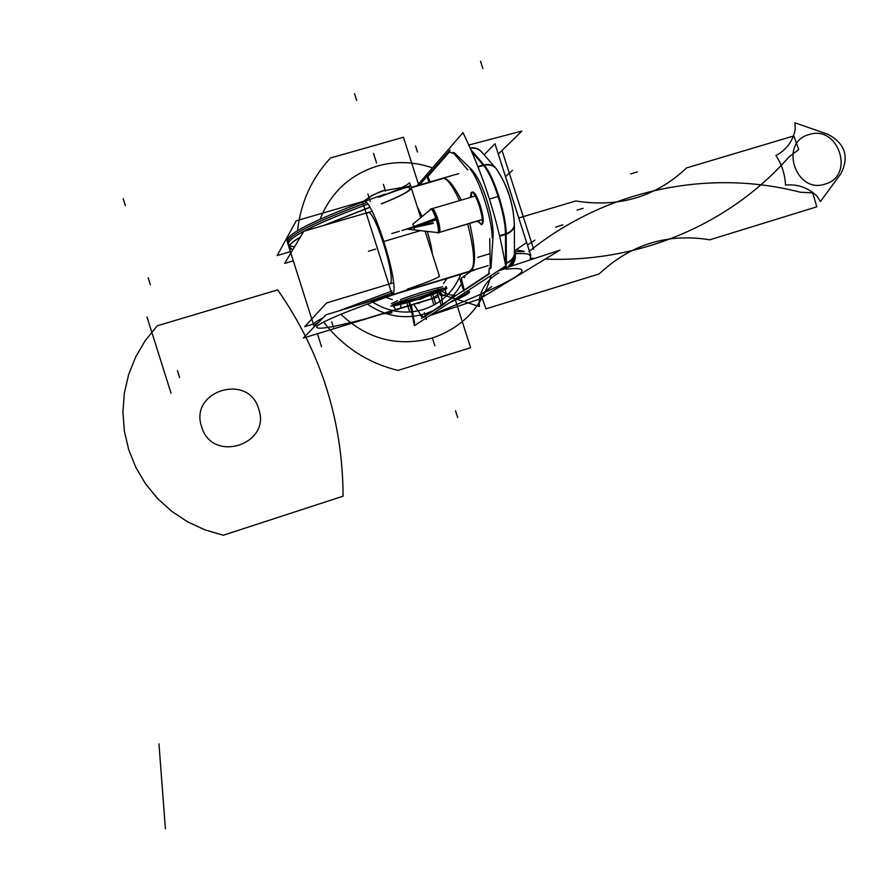 <?xml version="1.0" encoding="UTF-8"?>
<svg xmlns="http://www.w3.org/2000/svg" width="890" height="890" viewBox="0 0 890 890"><rect width="100%" height="100%" fill="white"/><g stroke="black" fill="none" stroke-linecap="round" stroke-linejoin="round"><path stroke-width="1.33" d="M290.385 251.67L277.19 255.541L296.203 220.809L369.784 199.438M411.113 187.434L458.773 173.595M445.99 289.028L446.769 288.226C446.98 285.824 393.08 302.767 391.856 305.504C393.08 302.767 446.98 285.824 446.769 288.226L445.99 289.028M442.608 286.736C430.827 289.35 416.809 293.611 400.567 299.518C416.809 293.611 430.827 289.35 442.608 286.736C430.827 289.35 416.809 293.611 400.567 299.518C416.809 293.611 430.827 289.35 442.608 286.736M313.358 324.06L304.714 326.686L326.563 302.967L393.469 282.786M477.752 257.355L490.001 253.661M534.912 240.111L527.492 245.095M392.368 305.103L391.789 305.782C392.012 308.029 444.077 291.697 446.602 288.594C444.077 291.697 392.012 308.029 391.789 305.782L392.368 305.103M438.503 296.804L303.345 338.033L326.04 314.782L488.187 265.632M393.847 294.579L471.155 271.15L461.287 278.125L464.191 290.04L461.287 278.125L471.155 271.15L461.287 278.125L471.155 271.15L393.858 294.579C348.936 310.31 323.293 320.867 316.929 326.263C314.537 330.324 330.301 327.976 364.199 319.199L432.774 298.284L437.824 294.701L432.774 298.284L437.824 294.701L432.774 298.284L364.199 319.199C330.301 327.976 314.537 330.324 316.929 326.263C323.293 320.867 348.936 310.31 393.858 294.579C348.936 310.31 323.293 320.867 316.929 326.263C314.537 330.324 330.301 327.976 364.199 319.199C330.301 327.976 314.537 330.324 316.929 326.263C323.293 320.867 348.936 310.31 393.858 294.579C348.936 310.31 323.293 320.867 316.929 326.263C314.537 330.324 330.301 327.976 364.199 319.199M417.032 185.71L462.989 132.643C483.515 175.152 497.721 219.596 505.631 265.977L414.373 325.684L505.631 265.977C497.721 219.596 483.515 175.152 462.989 132.643L417.032 185.71M410.401 305.37L414.373 325.684L410.401 305.37M409.656 301.866L414.161 323.593L410.646 305.303M411.191 305.136L414.618 323.293L411.358 305.081M471.322 192.485L470.287 197.469M477.251 221.165L481.512 224.347M481.112 224.669L481.279 224.569C485.706 222.333 475.127 188.624 471.222 192.552L470.932 192.852M482.035 224.325C486.708 221.465 475.872 187.734 471.834 192.418L471.099 197.202L471.834 192.418C475.872 187.734 486.708 221.465 482.035 224.325C486.708 221.465 475.872 187.734 471.834 192.418C475.872 187.734 486.708 221.465 482.035 224.325L481.59 224.536M514.42 250.913L526.635 242.614L494.974 143.724L484.116 154.793L494.974 143.724L526.635 242.614L514.42 250.913M500.848 162.069L530.874 255.63C529.661 253.817 524.51 253.183 515.388 253.75C524.51 253.183 529.661 253.817 530.874 255.63C529.661 253.817 524.51 253.183 515.388 253.75C524.51 253.183 529.661 253.817 530.874 255.63L500.848 162.069M529.861 255.408L528.66 254.306M514.987 251.826L524.366 251.458L514.987 251.826L524.366 251.458L516.078 249.79L524.366 251.458L516.078 249.79L524.366 251.458L515.121 251.814M514.576 250.802L515.355 252.749L514.687 252.415M515.021 252.604L515.421 253.85L514.442 253.873L515.421 253.85L515.021 252.604M514.42 251.592L514.465 253.161L514.42 251.592M514.031 257.889L511.984 263.218L508.057 267.167M515.165 253.873C515.866 258.456 514.62 262.517 511.427 266.054M513.886 258.567L508.123 267.145M505.565 268.524L497.833 271.072L504.864 268.758L506.532 269.136C543.301 265.131 511.65 282.052 442.352 310.465L436.589 312.991L442.352 310.465C511.65 282.052 543.301 265.131 506.532 269.136L504.864 268.758L497.833 271.072L504.864 268.758L506.532 269.136C543.301 265.131 511.65 282.052 442.352 310.465L430.905 314.871L437.168 312.802M511.249 266.121C514.453 262.717 515.722 258.634 515.054 253.884C515.722 258.634 514.453 262.717 511.249 266.121C514.453 262.717 515.722 258.634 515.054 253.884C515.722 258.634 514.453 262.717 511.249 266.121C514.453 262.717 515.722 258.634 515.054 253.884M530.618 256.342L530.763 255.486M419.924 315.149L422.783 317.519M421.515 314.971L423.206 317.241L421.515 314.971M413.761 304.347L421.148 315.472M498.311 154.137L521.84 131.075L468.785 145.048M419.546 184.987L450.051 149.987M427.923 176.509L449.773 151.534L427.923 176.509L430.093 181.916L427.923 176.509L449.773 151.534L427.923 176.509L430.093 181.916M426.944 175.731L429.013 182.228M481.512 151.812C478.631 148.674 474.859 147.484 470.209 148.241C474.859 147.484 478.631 148.674 481.512 151.812C478.631 148.674 474.859 147.484 470.209 148.241C474.859 147.484 478.631 148.674 481.512 151.812C478.42 148.619 474.659 147.44 470.209 148.241C474.793 147.495 478.531 148.641 481.412 151.701M481.813 152.179L481.668 152.001C478.575 148.73 474.771 147.518 470.265 148.352C474.904 147.573 478.675 148.741 481.568 151.879L481.801 152.168C478.92 148.83 475.071 147.551 470.265 148.352C475.071 147.551 478.92 148.83 481.801 152.168C478.92 148.83 475.071 147.551 470.265 148.352M470.109 148.007C474.737 147.262 478.475 148.474 481.334 151.612M483.993 165.262C489.077 164.149 493.194 165.317 496.32 168.766L496.576 169.089M514.387 223.857L514.387 225.404C513.786 229.453 511.049 232.412 506.176 234.281C511.783 232.045 514.52 228.574 514.387 223.857C514.52 228.574 511.783 232.045 506.176 234.281C511.783 232.045 514.52 228.574 514.387 223.857M505.442 233.925C505.487 214.79 493.127 176.164 483.526 165.395C493.127 176.164 505.487 214.79 505.442 233.925C505.487 214.79 493.127 176.164 483.526 165.395C493.127 176.164 505.487 214.79 505.442 233.925M483.971 164.861C488.955 163.86 492.971 165.051 496.019 168.421C492.982 165.051 488.955 163.86 483.971 164.861C488.955 163.86 492.982 165.051 496.03 168.433C492.982 165.051 488.955 163.86 483.971 164.861M504.719 234.137L504.719 234.148C510.426 232.457 513.641 229.353 514.387 224.825L514.375 223.145M505.242 263.707C510.66 261.994 513.73 258.934 514.42 254.529L514.42 252.927M514.453 252.86C514.364 257.31 511.739 260.592 506.555 262.717C511.739 260.592 514.364 257.31 514.453 252.86C514.364 257.31 511.739 260.592 506.555 262.717C511.149 260.881 513.775 258.022 514.409 254.117L514.42 253.973C513.452 258.623 510.359 261.693 505.142 263.162M506.566 262.884C511.973 260.614 514.598 257.154 514.42 252.493C514.598 257.154 511.973 260.614 506.566 262.884C511.973 260.614 514.598 257.154 514.42 252.493L514.409 254.206C513.797 258.122 511.183 261.026 506.566 262.884C511.183 261.026 513.797 258.122 514.409 254.206L514.431 254.051C513.563 258.589 510.593 261.649 505.542 263.229M505.665 263.017L505.453 234.515L499.657 236.251L505.453 234.515L499.657 236.251L505.453 234.515L505.665 263.195M514.42 252.148L514.42 253.572M505.687 264.141L505.275 268.079L505.687 264.141M506.121 267.801L506.366 262.45M489.211 268.113L488.799 273.708M505.676 263.574L505.409 267.656M421.593 318.309L489.444 273.274M429.792 315.594L478.987 299.296L559.988 250.112L499.535 269.959M468.429 290.318C471.044 291.119 466.138 294.323 453.722 299.941C466.138 294.323 471.044 291.119 468.429 290.318C471.044 291.119 466.138 294.323 453.722 299.941C466.138 294.323 471.044 291.119 468.429 290.318M441.307 305.615L423.829 317.196L441.307 305.615M489.099 273.964L464.28 290.407L489.099 273.964M459.44 277.535L463.779 291.141M437.368 293.266L441.407 305.926M467.406 290.986L469.386 291.531C470.143 293.077 463.59 296.748 449.728 302.555M505.331 264.252L506.377 263.93L506.176 233.703C506.221 214.568 493.861 175.942 484.249 165.184L470.821 149.62M490.279 268.825L489.734 238.631M499.524 235.694L506.176 233.703M490.98 268.035L492.938 238.264L490.98 268.035M492.203 237.897C492.07 218.784 479.688 180.08 470.254 169.245M483.515 165.395C491.38 174.407 501.637 202.531 504.463 223.001M471.021 169.022C482.113 179.435 494.462 218.006 492.971 237.663C494.462 218.006 482.113 179.435 471.021 169.022C482.113 179.435 494.462 218.006 492.971 237.663C494.351 218.684 482.992 181.738 472.012 170.135M478.052 166.986L484.249 165.184M467.784 169.968L453.077 152.424M471.733 151.712L483.226 165.051L477.897 166.597L483.226 165.051L471.733 151.712L483.226 165.051L477.897 166.597L483.226 165.051L471.733 151.712M470.699 168.688L454.078 152.546L470.699 168.688M452.532 153.336L449.094 151.712M390.298 283.743C396.228 276.645 373.244 205.323 367.548 213.066M372.098 211.319L303.801 231.267L284.644 263.407L293.3 260.848M505.565 176.587L512.562 170.302M288.204 244.761C286.892 238.142 312.39 224.981 364.7 205.29C312.39 224.981 286.892 238.142 288.204 244.761L289.039 246.519M391.989 291.03L338.556 310.988L391.989 291.03M314.025 325.173C312.156 324.272 315.127 321.868 322.936 317.964C315.127 321.868 312.156 324.272 314.025 325.173C312.156 324.272 315.127 321.868 322.936 317.964C315.883 321.479 312.779 323.782 313.614 324.872L313.491 324.405M364.7 205.29L367.692 204.233L364.7 205.29C308.329 226.627 283.209 240.122 289.328 245.773C283.209 240.122 308.329 226.627 364.7 205.29L367.692 204.233L364.7 205.29C308.329 226.627 283.209 240.122 289.328 245.773M379.663 314.76L368.304 318.22L379.663 314.76M287.136 241.401C285.812 234.615 311.522 221.298 364.255 201.44C311.522 221.298 285.812 234.615 287.136 241.401L314.248 326.864L287.136 241.401M364.5 201.351L385.047 194.098L364.5 201.351M398.119 292.932L414.762 287.337L398.119 292.932M287.659 243.07C286.335 236.384 311.834 223.19 364.144 203.465L366.313 202.697L364.144 203.465C311.834 223.19 286.335 236.384 287.659 243.07M292.421 249.589L289.205 247.921C287.971 245.762 291.697 242.113 300.386 236.985M323.504 225.515L369.773 207.225M369.851 207.348L324.572 225.203M300.242 237.241C291.686 242.303 288.026 245.907 289.239 248.054L292.766 249.779L290.752 248.477M314.159 326.574C313.536 325.784 315.093 324.316 318.831 322.169C314.782 324.494 313.291 326.029 314.359 326.752C313.291 326.029 314.782 324.494 318.831 322.169C314.782 324.494 313.291 326.029 314.359 326.752M361.118 304.146L393.413 292.554L361.118 304.146M399.632 292.476L400.967 291.964L399.632 292.476M378.295 197.102C395.171 191.194 405.606 186.388 409.6 182.706L420.759 217.661M425.064 231.155L439.482 276.389C435.177 279.115 424.541 283.343 407.587 289.05M379.274 197.079C400.923 188.747 410.891 185.654 409.155 187.779C412.204 189.759 402.947 195.099 381.421 203.788M381.465 203.932C404.705 194.521 414.417 188.747 410.613 186.6C413.027 184.319 402.558 187.757 379.229 196.935M362.797 201.974L362.975 201.796C370.451 191.472 400.867 286.458 392.668 294.579M474.871 270.026L468.285 272.017M469.297 271.361L470.721 270.037C475.438 266.31 474.437 250.947 467.74 223.957M459.585 200.617C451.397 183.474 445.401 176.209 441.596 178.823M391.5 312.279L391.7 312.902L382.567 313.87M440.884 289.539L442.408 288.638M440.784 289.484L442.263 288.672L440.784 289.484M395.572 303.512L397.396 303.357M395.694 303.457L397.441 303.256L395.694 303.457M443.02 288.516L441.295 289.751M438.948 291.43L419.757 297.271M410.646 300.052L390.777 306.093M397.919 302.522C399.61 302.722 405.473 301.321 415.519 298.306C405.473 301.321 399.61 302.722 397.919 302.522C399.61 302.722 405.473 301.321 415.519 298.306C405.473 301.321 399.61 302.722 397.919 302.522C399.61 302.722 405.473 301.321 415.519 298.306C428.58 294.234 436.656 291.252 439.76 289.35M416.832 298.017C405.618 301.421 399.276 302.945 397.786 302.611M440.072 289.15C438.014 290.897 429.403 294.112 414.239 298.806M430.46 209.139L429.948 210.107M436.578 232.457L437.813 232.846L482.202 219.541M412.782 224.18L414.161 226.594L406.83 229.086L436.367 219.83M436.145 219.096L406.83 229.086L436.145 219.096L406.83 229.086L433.241 223.435M437.913 219.34C435.232 211.297 433.13 207.77 431.617 208.738L431.45 208.883M439.616 232.346L482.213 219.696M437.713 232.913L437.813 232.846C440.717 231.289 432.907 206.413 430.393 209.195L430.204 209.395M437.068 218.784C434.643 211.709 432.707 208.438 431.261 208.972C432.707 208.438 434.643 211.709 437.068 218.784C439.237 226.105 439.805 230.688 438.781 232.546C439.805 230.688 439.237 226.105 437.068 218.784C434.643 211.709 432.707 208.438 431.261 208.972C432.707 208.438 434.643 211.709 437.068 218.784C439.237 226.105 439.805 230.688 438.781 232.546L438.781 232.546C439.805 230.688 439.237 226.105 437.068 218.784M438.002 232.624L406.83 229.086L435.911 218.384M438.425 232.668L439.159 232.757C440.583 231.289 440.005 226.316 437.424 217.816M406.83 229.086L432.996 222.7L406.83 229.086L414.161 226.594L414.562 229.965L407.386 229.153M391.511 303.579L397.619 300.664M446.001 286.391L445.801 287.07M481.334 224.525L478.108 220.876M442.597 304.369L440.939 292.51M294.501 246.864L289.417 245.818M364.144 203.465C311.133 223.468 285.679 236.74 287.793 243.27C285.679 236.74 311.133 223.468 364.144 203.465L366.313 202.697L364.144 203.465C311.133 223.468 285.679 236.74 287.793 243.27M432.295 253.828C431.761 248.266 430.093 240.79 427.278 231.411C430.093 240.79 431.761 248.266 432.295 253.828C431.761 248.266 430.093 240.79 427.278 231.411M422.082 216.57L417.154 206.358M442.197 178.779C446.58 176.676 452.954 183.785 461.309 200.105C452.954 183.785 446.58 176.676 442.197 178.779C446.58 176.676 452.954 183.785 461.309 200.105M469.742 223.368C475.371 248.232 476.039 263.985 471.722 270.627C476.039 263.985 475.371 248.232 469.742 223.368C475.371 248.232 476.039 263.985 471.722 270.627M470.61 347.723L455.079 299.051L470.61 347.723L455.079 299.051L470.61 347.723L398.064 370.407L470.61 347.723M418.411 184.119L403.47 137.26L330.49 157.986C311.656 178.356 300.675 202.575 297.56 230.655C300.675 202.575 311.656 178.356 330.49 157.986C311.656 178.356 300.675 202.575 297.56 230.655C300.675 202.575 311.656 178.356 330.49 157.986L403.47 137.26L330.49 157.986L403.47 137.26L418.411 184.119M323.615 322.047C343.028 346.911 367.848 363.031 398.064 370.407C367.848 363.031 343.028 346.911 323.615 322.047C343.028 346.911 367.848 363.031 398.064 370.407C367.848 363.031 343.028 346.911 323.615 322.047M343.095 496.175C342.661 420.558 320.856 351.795 277.691 289.873L157.241 325.796L145.292 340.536L135.692 356.912L128.65 374.557L124.355 393.069L122.92 412.037L124.366 431.027L128.694 449.595L135.781 467.295L145.482 483.737L157.552 498.522L171.726 511.327L187.657 521.863L204.989 529.884L223.301 535.235L343.095 496.175C342.661 420.558 320.856 351.795 277.691 289.873L157.241 325.796L145.292 340.536L135.692 356.912L128.65 374.557L124.355 393.069L122.92 412.037L124.366 431.027L128.694 449.595L135.781 467.295L145.482 483.737L157.552 498.522L171.726 511.327L187.657 521.863L204.989 529.884L223.301 535.235L343.095 496.175C342.661 420.558 320.856 351.795 277.691 289.873L157.241 325.796L145.292 340.536L135.692 356.912L128.65 374.557L124.355 393.069L122.92 412.037L124.366 431.027L128.694 449.595L135.781 467.295L145.482 483.737L157.552 498.522L171.726 511.327L187.657 521.863L204.989 529.884L223.301 535.235L343.095 496.175C342.661 420.558 320.856 351.795 277.691 289.873L157.241 325.796L145.292 340.536L135.692 356.912L128.65 374.557L124.355 393.069L122.92 412.037L124.366 431.027L128.694 449.595L135.781 467.295L145.482 483.737L157.552 498.522L171.726 511.327L187.657 521.863L204.989 529.884L223.301 535.235L343.095 496.175M201.652 426.822C188.891 390.799 248.755 372.476 258.69 409.022C271.595 444.655 211.876 463.657 201.652 426.822C188.891 390.799 248.755 372.476 258.69 409.022C271.595 444.655 211.876 463.657 201.652 426.822C188.891 390.799 248.755 372.476 258.69 409.022C271.595 444.655 211.876 463.657 201.652 426.822C188.891 390.799 248.755 372.476 258.69 409.022C271.595 444.655 211.876 463.657 201.652 426.822M471.155 271.15L393.858 294.579L471.155 271.15M158.965 743.851L165.395 828.801L158.965 743.851M461.287 278.125L464.191 290.04M391.789 233.536L399.41 231.278L391.789 233.536M471.834 192.418L471.099 197.224M434.887 290.463L443.264 294.946L479.399 306.538L479.12 299.897C481.512 287.915 488.087 278.882 498.856 272.785C488.087 278.882 481.512 287.915 479.12 299.897L479.399 306.538L443.264 294.946L434.887 290.463M440.772 294.156L439.237 289.35C444.121 293.288 449.673 295.358 455.869 295.558C449.673 295.358 444.121 293.288 439.215 289.361L440.239 292.465M775.935 155.539C781.843 164.55 785.024 174.395 785.481 185.064C797.618 183.93 808.109 187.623 816.976 196.167L820.413 201.552L840.917 173.639C849.383 156.718 845.144 143.646 828.212 134.412L794.915 122.798L795.271 129.106C793.023 140.976 786.571 149.798 775.935 155.539C781.843 164.55 785.024 174.395 785.481 185.064C797.618 183.93 808.109 187.623 816.976 196.167L820.413 201.552L840.917 173.639C849.383 156.718 845.144 143.646 828.212 134.412L794.915 122.798L795.271 129.106C793.023 140.976 786.571 149.798 775.935 155.539M825.13 184.063C795.538 194.443 778.672 142.289 809.099 134.557C838.58 124.455 855.335 176.098 825.13 184.063C795.538 194.443 778.672 142.289 809.099 134.557C838.58 124.455 855.335 176.098 825.13 184.063M577.065 210.096L583.117 208.293M415.563 145.982L417.499 152.034L415.563 145.982M123.176 198.648L125.379 205.612L123.176 198.648M146.984 316.929L171.058 393.269L146.984 316.929M480.511 61.199L482.914 68.663L480.511 61.199M502.416 151.656L533.677 249.289L502.416 151.656M506.532 269.136C543.301 265.131 511.65 282.052 442.352 310.465C511.65 282.052 543.301 265.131 506.532 269.136M599.148 273.942C630.732 244.338 667.622 232.958 709.797 239.811L816.775 206.825L812.715 192.896L800.277 192.218C708.507 168.466 606.001 189.403 528.805 251.636C606.001 189.403 708.507 168.466 800.277 192.218L812.715 192.896L816.775 206.825L709.797 239.811C667.622 232.958 630.732 244.338 599.148 273.942L485.951 308.852L599.148 273.942M491.614 286.613L480.9 294.568L485.951 308.852L480.9 294.568L491.614 286.613M562.858 224.814L555.605 227.195M430.905 314.871L436.589 312.991M504.864 268.758L497.833 271.072M686.624 167.91C655.975 196.823 619.017 207.848 575.73 200.984L518.748 217.972L575.73 200.984C619.017 207.848 655.975 196.823 686.624 167.91L793.824 135.936L686.624 167.91M530.551 258.156L534.545 258.467L530.551 258.156M545.247 259.057C640.099 262.995 730.468 223.746 788.885 157.018L798.697 149.598L793.824 135.936L798.697 149.598L788.885 157.018C730.468 223.746 640.099 262.995 545.247 259.057M331.681 321.78L333.861 328.632M317.641 334.44L321.557 346.789M489.444 199.037L498.901 196.256M630.654 173.917L637.396 171.915M148.129 277.736L150.332 284.711M418.734 302.834L418.99 303.624L418.734 302.834M367.893 193.964L370.273 201.418M362.642 202.063L391.911 294.034M375.68 249.1L368.46 251.247M420.458 230.632L384.068 241.413M177.433 370.607L179.635 377.594M383.401 184.386L385.559 191.15L383.401 184.386M434.854 345.843L432.696 339.057L434.854 345.843M426.455 319.51L424.296 312.724L426.455 319.51M439.649 232.29L482.213 219.663M402.002 230.51L409.6 228.274L402.002 230.51M374.423 156.184L376.57 162.948L374.423 156.184M455.535 410.757L457.705 417.555L455.535 410.757M373.522 153.369L375.669 160.122L373.522 153.369M432.362 338.033C462.934 327.398 482.502 306.549 491.058 275.511C482.502 306.549 462.934 327.398 432.362 338.033C462.934 327.398 482.502 306.549 491.058 275.511C482.502 306.549 462.934 327.398 432.362 338.033C397.964 347.245 367.459 339.335 340.848 314.292C367.459 339.335 397.964 347.245 432.362 338.033C397.964 347.245 367.459 339.335 340.848 314.292C367.459 339.335 397.964 347.245 432.362 338.033M432.451 167.91C414.262 161.546 395.961 160.912 377.549 165.996C350.059 174.562 330.902 192.296 320.066 219.207C330.902 192.296 350.059 174.562 377.549 165.996C350.059 174.562 330.902 192.296 320.066 219.207C330.902 192.296 350.059 174.562 377.549 165.996C395.961 160.912 414.262 161.546 432.451 167.91C414.262 161.546 395.961 160.912 377.549 165.996C395.961 160.912 414.262 161.546 432.451 167.91M424.686 313.947C404.282 319.655 385.159 316.351 367.314 304.035C385.159 316.351 404.282 319.655 424.686 313.947C404.282 319.655 385.159 316.351 367.314 304.035C385.159 316.351 404.282 319.655 424.686 313.947C440.939 308.674 453.188 298.617 461.432 283.788C453.188 298.617 440.939 308.674 424.686 313.947C440.939 308.674 453.188 298.617 461.432 283.788C453.188 298.617 440.939 308.674 424.686 313.947M362.441 202.108L371.553 195.756L381.654 191.128L402.102 187.49L381.654 191.128L371.553 195.756L362.441 202.108L373.177 194.865L385.192 189.993L373.177 194.865L362.441 202.108M465.192 275.366L464.291 277.702L465.192 275.366M354.498 93.684L356.656 100.437L354.498 93.684M423.284 309.531C441.251 303.546 453.733 291.798 460.72 274.287C453.733 291.798 441.251 303.546 423.284 309.531C405.506 314.559 388.618 312.09 372.599 302.099C388.618 312.09 405.506 314.559 423.284 309.531M420.047 299.363L399.877 301.109L420.047 299.363L429.736 295.202L438.247 289.039L429.736 295.202L420.047 299.363M392.279 299.585L390.643 299.084L392.279 299.585M390.009 298.884L385.96 297.327L390.009 298.884M446.88 278.637L444.733 281.841L446.88 278.637M444.31 282.397L443.487 283.454L444.31 282.397M435.8 304.035L432.451 293.533L430.66 294.657L433.975 305.059L435.8 304.035L432.451 293.533L430.66 294.657L433.975 305.059L435.8 304.035M406.396 301.465L409.756 312.001L411.859 311.823L408.543 301.399L406.396 301.465L409.756 312.001L411.859 311.823L408.543 301.399L406.396 301.465M381.966 307.139L383.957 307.962L381.966 307.139M400.433 308.018C401.468 305.259 400.567 303.457 397.73 302.6C400.567 303.457 401.468 305.259 400.433 308.018C397.897 310.454 395.75 310.12 393.992 307.005C395.75 310.12 397.897 310.454 400.433 308.018M394.57 303.957L393.992 307.005L394.57 303.957M445.757 291.23C443.231 285.078 435.166 292.654 441.095 295.614C444.566 296.214 446.113 294.757 445.757 291.23C443.231 285.078 435.166 292.654 441.095 295.614C444.566 296.214 446.113 294.757 445.757 291.23M446.48 287.337L446.724 288.104M513.908 258.467C512.529 262.962 510.927 265.743 509.102 266.822C510.638 265.977 512.184 263.462 513.741 259.279M530.529 255.263L530.229 259.88L530.529 255.263M481.39 151.678L496.32 168.766M514.353 226.572C513.953 204.956 507.845 185.565 496.008 168.41C507.478 185.376 513.597 204.377 514.387 225.404M514.387 224.825L514.42 254.529M514.387 230.098L514.387 224.925M514.431 254.051L514.431 254.051C513.441 260.815 514.62 258.334 511.294 264.041M514.431 253.394L514.197 256.91M513.997 258.067C512.451 261.471 514.164 262.049 507.878 267.223L509.28 266.166M292.766 249.767L289.094 246.608M399.821 292.421L401.39 291.82M442.397 178.723L411.224 187.779M391.544 311.133L391.956 312.423M432.607 208.538L475.271 196L432.607 208.538M431.094 209.172L412.849 224.147"/></g></svg>
